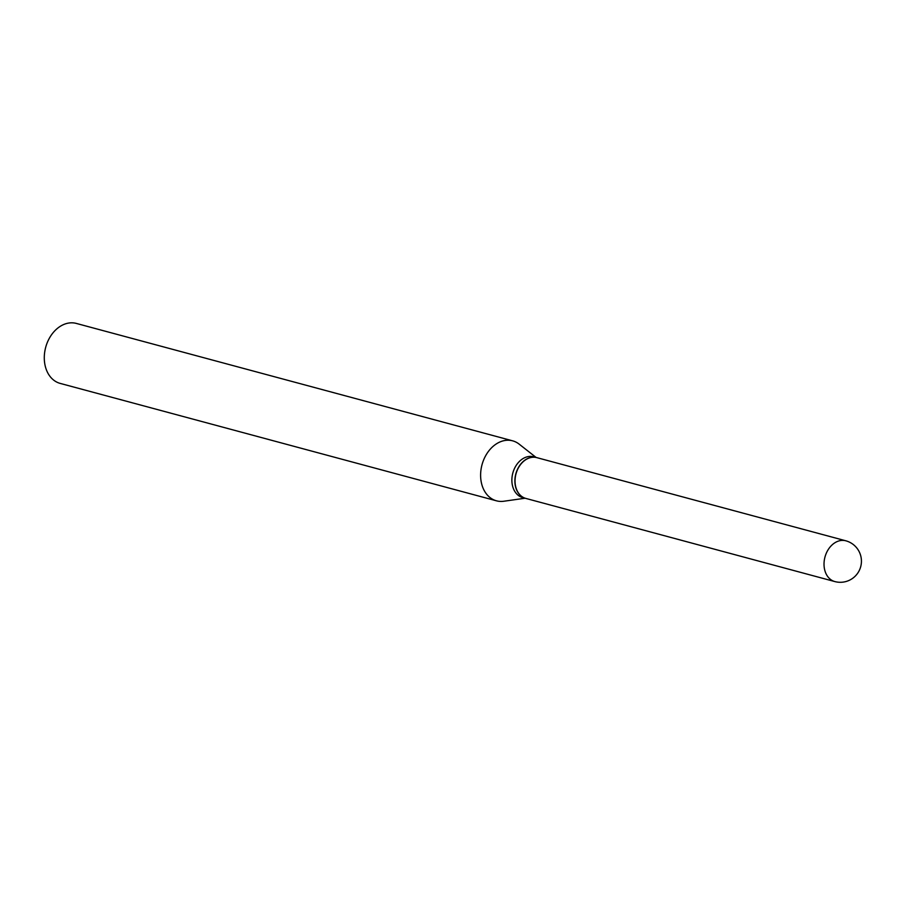 <?xml version="1.0" encoding="UTF-8"?>
<svg xmlns="http://www.w3.org/2000/svg" width="905" height="905" viewBox="0 0 905 905"><rect width="100%" height="100%" fill="white"/><g stroke="black" fill="none" stroke-linecap="round" stroke-linejoin="round"><path stroke-width="1.36" d="M834.829 581.576L525.85 498.429A21.12 15.894 -74.9 0 1 521.37 496.155A21.12 15.894 -74.9 0 1 517.038 470.77A21.12 15.894 -74.9 0 1 536.823 457.636L845.802 540.794A21.12 15.894 -74.9 0 0 827.419 550.953A21.12 15.894 -74.9 0 0 830.36 579.302A21.12 15.894 -74.9 0 0 834.829 581.576A21.12 21.12 0 0 0 858.822 571.36A21.12 21.12 0 0 0 845.802 540.794M525.771 498.406A21.12 15.894 -74.9 0 1 525.692 498.384A21.12 15.894 -74.9 0 1 518.282 467.761A21.12 15.894 -74.9 0 1 536.665 457.591A21.12 15.894 -74.9 0 1 536.744 457.613M525.692 498.384L522.683 497.58A21.12 15.894 -74.9 0 1 515.273 466.957A21.12 15.894 -74.9 0 1 533.656 456.787L536.665 457.591M525.092 498.225L503.802 501.246A31.064 23.372 -74.9 0 1 496.506 500.827L60.183 383.403A31.064 23.372 -74.9 0 1 49.289 338.368A31.064 23.372 -74.9 0 1 76.325 323.424L512.649 440.837A31.064 23.372 -74.9 0 1 519.165 444.14L536.065 457.432M496.506 500.827A31.064 23.372 -74.9 0 1 485.612 455.792A31.064 23.372 -74.9 0 1 512.649 440.837"/></g></svg>
